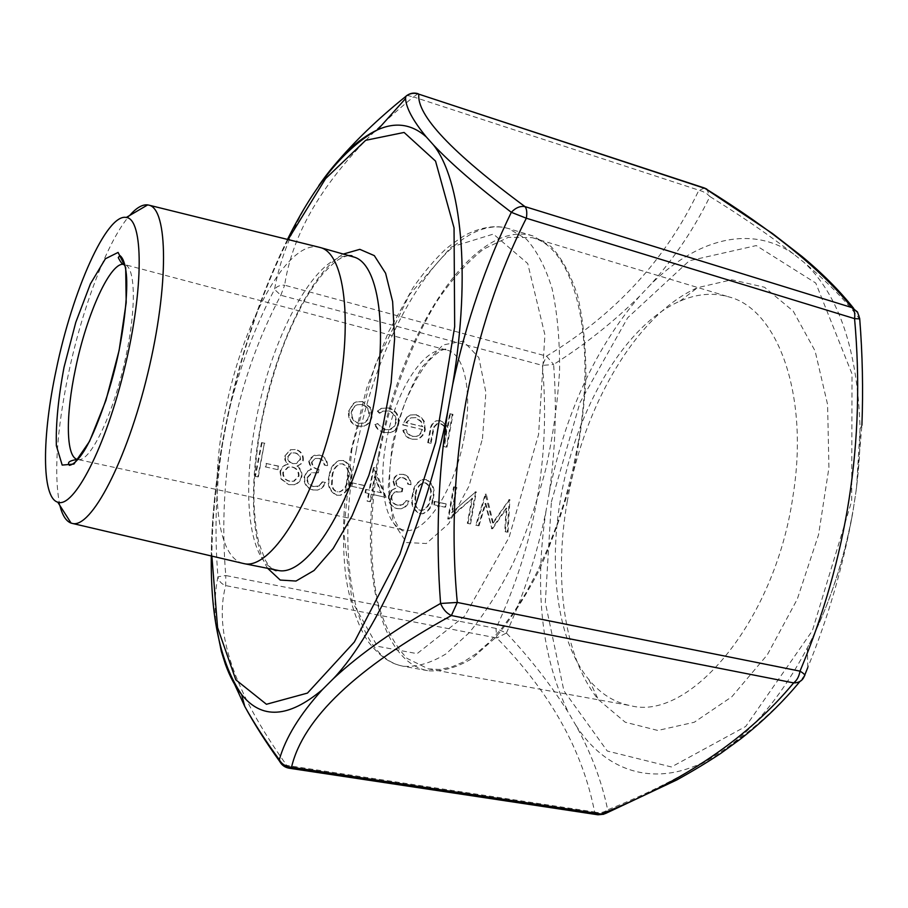 <?xml version="1.0" encoding="UTF-8"?>
<svg xmlns="http://www.w3.org/2000/svg" width="908" height="908" viewBox="0 0 908 908"><rect width="100%" height="100%" fill="white"/><g stroke="black" fill="none" stroke-linecap="round" stroke-linejoin="round"><path stroke-width="0.68" stroke-dasharray="4.54 3.41" d="M311.512 462.251L315.144 458.506L318.731 458.472C321.875 459.357 323.702 461.548 324.213 465.044L326.971 465.679C326.823 460.163 324.304 456.633 319.423 455.09L313.93 455.453L309.991 458.597L308.731 461.627L311.035 469.277L307.131 471.354L304.146 476.848C303.624 483.771 306.518 488.152 312.829 489.979L317.323 490.07C321.091 488.992 323.645 486.472 325.007 482.489L322.238 481.864L318.946 485.905L313.43 486.552C308.924 485.485 306.734 482.557 306.881 477.756L311.705 472.716L317.755 472.886L318.413 469.481C314.213 468.8 311.921 466.394 311.512 462.251L315.734 458.472L318.731 458.472M329.218 475.486C326.676 484.736 329.116 491.307 336.505 495.223L339.921 495.291C345.982 492.669 349.33 487.63 349.989 480.173C352.633 471.07 350.329 464.521 343.076 460.549L338.877 460.606C333.179 463.432 329.956 468.392 329.218 475.486L329.808 475.463C327.277 484.713 329.706 491.296 337.106 495.212L336.505 495.223M395.548 481.433L399.599 477.608L402.46 477.71C405.467 478.55 407.215 480.684 407.715 484.112L410.371 484.713C410.212 479.31 407.794 475.871 403.107 474.385L399.338 474.328C395.967 475.077 393.822 477.245 392.88 480.843L395.105 488.322L391.371 490.377L388.511 495.768C388.034 502.555 390.815 506.823 396.864 508.582L400.417 508.775C404.401 507.958 407.102 505.427 408.509 501.193L405.853 500.592L402.709 504.576L397.432 505.234C393.107 504.201 391.007 501.341 391.132 496.642L392.279 494.031L394.844 492L401.552 491.818L402.165 488.481C398.147 487.834 395.945 485.485 395.548 481.433L400.246 477.585L402.46 477.71M412.527 494.315C410.121 503.384 412.459 509.808 419.553 513.61L422.22 513.758C428.406 511.454 431.811 506.471 432.446 498.81C434.966 489.877 432.741 483.476 425.784 479.617L422.458 479.526C416.568 482.023 413.254 486.96 412.527 494.315L413.185 494.304C410.768 503.384 413.117 509.819 420.211 513.61L419.553 513.61M398.192 423.434C398.828 415.444 395.559 410.314 388.363 408.033L381.281 408.339L377.331 411.131L379.294 413.197L382.574 411.154L388.011 410.995C393.482 412.663 396.001 416.511 395.582 422.526L393.47 426.976L389.555 429.586L384.504 429.688L377.342 423.605L374.788 424.66C376.627 428.985 379.703 431.641 383.993 432.605L390.315 432.537C394.537 431.118 397.159 428.088 398.192 423.434L398.839 423.366C399.475 415.376 396.194 410.234 388.999 407.953L388.363 408.033M421.902 429.654L420.71 432.844L418.509 435.284L416.204 436.408L412.47 436.419C409.02 435.522 406.682 433.229 405.467 429.541L402.857 430.324C404.219 435.148 407.136 438.121 411.608 439.234L416.772 439.279C420.994 437.724 423.616 434.546 424.626 429.734L423.605 421.301L421.074 417.589L416.046 414.865L410.427 414.979L406.534 417.362L402.664 424.978L422.56 429.586L421.369 432.787L419.156 435.227L416.863 436.351L412.47 436.419M443.74 446.52L446.339 447.145L452.309 414.423L449.721 413.776L447.201 427.577L442.639 421.868L440.039 420.779L436.158 420.824C432.367 422.595 430.29 425.886 429.927 430.698L427.725 442.673L430.335 443.308L433.638 427.021L436.93 423.73L439.971 423.764C443.558 424.944 445.578 427.6 446.032 431.709L443.74 446.52L446.339 447.145M371.44 416.795L370.021 407.635L362.383 401.631L355.822 402.006L353.246 403.493L348.593 411.233C347.821 418.951 350.863 423.979 357.718 426.295L363.756 426.147C367.876 424.524 370.441 421.403 371.44 416.795L372.064 416.727L370.646 407.544L370.021 407.635M506.131 508.162L504.757 531.623L507.288 532.19L509.206 499.684L492.601 522.997L485.235 494.168L475.747 525.199L478.323 525.766L485.144 503.429L491.852 528.762L506.131 508.162L506.846 508.162L505.472 531.645L504.757 531.623M471.842 498.22L467.325 523.326L469.89 523.893L475.633 491.954L451.594 512.725L456.168 487.471L453.58 486.881L447.757 518.99L472.535 498.208L468.006 523.349L467.325 523.326M433.706 504.678L444.886 507.186L445.476 503.895L434.308 501.375L433.706 504.678L444.886 507.186M371.213 494.145L385.435 497.334L373.381 467.529L369.136 490.184L365.663 489.401L365.027 492.76L368.512 493.543L367.093 501.114L369.794 501.715L371.213 494.145L385.435 497.334M351.294 486.177L362.95 488.788L363.586 485.428L351.929 482.806L351.294 486.177L362.95 488.788M295.27 449.528L290.254 449.778L284.703 456.134L284.919 459.981L287.473 464.226C283.58 465.168 281.094 467.643 280.016 471.638L281.06 479.106L288.687 484.634L293.976 484.736C297.824 483.521 300.253 480.843 301.252 476.689C301.762 472.319 300.298 468.823 296.859 466.179L300.65 464.079L302.773 460.152C302.977 454.556 300.48 451.015 295.27 449.528L290.821 449.732L284.703 456.134M265.295 466.871L277.462 469.595L278.132 466.167L265.965 463.421L265.295 466.871L277.462 469.595M254.944 476.257L257.804 476.893L264.376 443.297L261.527 442.639L254.944 476.257L257.804 476.893M506.403 633.035C524.268 593.65 537.479 552.961 546.026 510.977L549.295 492.261C555.446 449.789 556.888 407.204 553.619 364.494C585.081 344.518 613.763 321.738 639.652 296.156L650.661 284.533C674.565 257.827 694.302 228.498 709.874 196.537C740.724 215.593 768.701 234.809 793.796 254.161L804.375 262.696C827.279 281.843 845.654 300.593 859.513 318.935C862.407 354.472 863.202 389.907 861.908 425.262L856.494 488.266L852.691 513.145C843.157 566.047 828.187 617.497 807.791 667.516L804.375 675.995C783.173 702.417 757.476 726.264 727.274 747.556L713.427 756.784C680.966 776.964 645.713 794.648 607.679 809.822C601.72 781.096 591.097 752.891 575.808 725.197L568.601 712.894C551.122 685.188 530.385 658.572 506.403 633.035L495.961 628.404L496.812 637.972L506.403 633.035M334.882 164.643L318.81 185.584L309.832 199.158C291.445 230.064 279.687 260.142 274.545 289.402C253.831 328.98 238.168 371.429 227.567 416.738L223.561 436.952C215.956 483.147 214.095 529.761 217.965 576.784C214.89 591.562 214.277 607.793 216.138 625.476M280.81 295.259L284.635 285.191C280.05 284.976 276.69 286.383 274.545 289.402L280.81 295.259L542.416 365.391C550.668 456.645 535.187 544.323 495.961 628.404L225.774 575.524C217.387 474.214 235.728 380.793 280.81 295.259M704.472 188.024L698.717 190.544C666.154 259.2 615.431 314.395 546.537 356.129L542.416 365.391L553.619 364.494L546.537 356.129L284.635 285.191C294.158 222.165 337.095 159.411 413.446 96.918L702.361 191.327L706.606 193.461L709.874 196.537L706.799 189.091M289.187 768.225L286.758 765.399C233.821 691.397 213.459 631.457 225.683 585.592L225.774 575.524L217.965 576.784C218.714 580.984 221.291 583.912 225.683 585.592L496.812 637.972C549.987 692.055 582.584 750.065 594.604 812.002L286.758 765.399L281.31 763.832M567.182 501.852C583.106 407.295 635.782 314.928 697.492 287.7L731.723 279.755L764.513 287.246L793.229 311.126L815.089 350.953L827.585 404.525L828.936 467.677L818.562 534.71L797.303 599.11L767.362 654.736L731.859 696.742L694.257 722.257L657.823 730.463L625.215 722.212L598.349 699.557C563.925 657.165 553.687 578.646 567.182 501.852M578.169 443.047L572.698 470.208L565.729 497.107L557.41 523.269L547.865 548.262L537.286 571.654L525.857 593.106L513.792 612.276L501.307 628.904L488.595 642.819L475.871 653.874L463.33 662L451.128 667.187L439.438 669.457L428.394 668.901L407.034 658.379C394.889 645.543 385.412 627.848 378.602 605.307C367.343 557.126 369.987 493.169 384.515 430.222C396.762 382.416 413.878 339.978 435.863 302.909C450.958 280.402 466.837 262.48 483.499 249.144L508.389 237.306L532.202 237.658C573.334 247.214 597.521 335.041 578.169 443.047M792.877 496.676C809.686 394.628 777.327 308.89 728.852 296.893C713.007 292.365 696.697 293.783 679.933 301.161C624.08 325.416 575.445 410.722 560.69 498.197C548.16 569.225 557.569 641.468 588.838 679.581C600.415 693.769 614.285 702.463 630.458 705.641C689.297 721.678 774.83 621.901 792.877 496.676M378.409 455.759C399.452 335.688 473.079 217.977 532.86 235.898L550.929 246.42C561.791 258.054 570.678 274.454 577.59 295.633C583.095 319.344 585.876 346.481 585.921 377.047C584.275 408.975 579.803 441.787 572.494 475.474C563.675 508.798 552.722 540.044 539.658 569.225C525.709 596.42 510.886 619.324 495.189 637.927L471.729 658.72C456.281 667.823 441.765 671.829 428.179 670.762C376.116 661.353 358.388 558.17 378.409 455.759M242.981 563.391C216.025 556.956 209.952 486.143 225.105 412.119C241.698 324.758 287.155 239.315 319.083 247.237M59.871 505.495C53.754 475.406 56.568 431.743 68.316 374.505C82.117 308.209 107.541 240.609 129.685 215.468M407 95.397L413.446 96.918L418.089 93.683M603.933 814.215L605.341 813.591L607.679 809.822C603.684 812.637 599.325 813.364 594.604 812.002L598.043 814.794M804.76 675.064L799.903 681.499M853.747 308.482L859.093 315.462L859.706 318.629M447.008 447.099L452.99 414.343L452.309 414.423M452.99 414.343L449.721 413.776M450.402 413.707L447.882 427.52L447.201 427.577M447.882 427.52L444.477 422.663L440.039 420.779M440.709 420.71L436.827 420.756C433.025 422.526 430.948 425.829 430.585 430.63L428.383 442.627L427.725 442.673M428.383 442.627L430.335 443.308M431.005 443.252L434.308 426.953L433.638 427.021M434.308 426.953L437.599 423.661L439.971 423.764M440.641 423.696C444.228 424.887 446.248 427.532 446.702 431.652L446.032 431.709M446.702 431.652L444.421 446.475M413.129 436.362C409.667 435.465 407.329 433.173 406.114 429.484L405.467 429.541M406.114 429.484L402.857 430.324M403.504 430.267C404.866 435.091 407.783 438.065 412.255 439.188L411.608 439.234M412.255 439.188L417.43 439.234C421.652 437.667 424.274 434.489 425.284 429.677L424.626 429.734M425.284 429.677L424.263 421.233L423.605 421.301M424.263 421.233L420.608 416.568L416.046 414.865M416.704 414.797L411.086 414.899L406.534 417.362M407.181 417.294L402.664 424.978M403.311 424.91L422.56 429.586M422.81 426.635L406.5 422.651L411.381 417.816L416.034 417.646L421.153 421.21L422.81 426.635L405.853 422.719L410.734 417.884L415.376 417.714L420.495 421.278L422.152 426.703M406.5 422.651L405.853 422.719M421.153 421.21L420.495 421.278M416.034 417.646L415.376 417.714M388.999 407.953L381.905 408.26L377.331 411.131M377.966 411.052L379.93 413.117L379.294 413.197M379.93 413.117L383.21 411.074L388.011 410.995M388.647 410.915C394.117 412.584 396.637 416.431 396.217 422.47L395.582 422.526M396.217 422.47L394.549 426.363L392.04 428.701L390.19 429.529L384.504 429.688M385.128 429.62L377.342 423.605M377.978 423.537L374.788 424.66M375.424 424.592C377.263 428.928 380.327 431.572 384.629 432.549L383.993 432.605M384.629 432.549L390.951 432.48C395.173 431.062 397.795 428.02 398.839 423.366M370.646 407.544L362.383 401.631M362.996 401.54L356.435 401.915L353.246 403.493M353.859 403.402L348.593 411.233M349.205 411.154C348.434 418.883 351.475 423.911 358.331 426.238L357.718 426.295M358.331 426.238L364.369 426.079C368.5 424.456 371.066 421.335 372.064 416.727M358.898 423.298C353.677 421.528 351.351 417.714 351.929 411.835L353.473 408.021L355.868 405.694L357.593 404.764L362.462 404.469C367.649 406.364 369.953 410.234 369.363 416.08L368.16 419.326L365.425 422.243L363.665 423.117L358.285 423.366C353.064 421.596 350.738 417.782 351.317 411.914L352.86 408.101L355.255 405.774L356.98 404.843L361.838 404.559C367.025 406.444 369.329 410.303 368.739 416.159L367.547 419.394L364.812 422.311L363.041 423.185L358.285 423.366M351.929 411.835L351.317 411.914M362.462 404.469L361.838 404.559M369.363 416.08L368.739 416.159M505.472 531.645L507.288 532.19M508.003 532.213L509.921 499.684L509.206 499.684M509.921 499.684L508.843 499.604M509.558 499.604L493.305 523.008L492.601 522.997M493.305 523.008L486.302 494.247L485.61 494.258M486.302 494.247L485.235 494.168M485.939 494.156L476.439 525.21L475.747 525.199M476.439 525.21L478.323 525.766M479.015 525.789L485.848 503.429L485.144 503.429M485.848 503.429L491.988 528.66L491.285 528.638M492.556 528.785L506.846 508.162M468.006 523.349L469.89 523.893M470.582 523.916L476.325 491.943L475.633 491.954M476.325 491.943L475.1 491.83M475.792 491.818L451.594 512.725M452.275 512.725L456.849 487.46L456.168 487.471M456.849 487.46L453.58 486.881M454.261 486.87L448.439 519.001L447.757 518.99M449.029 519.138L472.535 498.208M445.556 507.186L446.157 503.895L445.476 503.895M446.157 503.895L434.308 501.375M434.977 501.364L434.376 504.678M420.211 513.61L422.878 513.758C429.064 511.454 432.48 506.471 433.105 498.81L432.446 498.81M433.105 498.81C435.624 489.855 433.411 483.453 426.454 479.594L425.784 479.617M426.454 479.594L423.117 479.503C417.226 482.012 413.912 486.938 413.185 494.304M415.83 494.883C416.375 488.935 418.985 484.906 423.661 482.818L425.75 482.886C431.016 486.132 432.594 491.239 430.494 498.197C430.086 504.383 427.43 508.435 422.515 510.364L420.733 510.273C417.623 509.24 415.864 506.914 415.444 503.293L415.83 494.883L415.172 494.894C415.716 488.947 418.327 484.929 423.003 482.84L425.092 482.908C430.358 486.155 431.936 491.251 429.825 498.208C429.427 504.383 426.76 508.435 421.857 510.353L420.075 510.262C416.965 509.229 415.206 506.914 414.786 503.293L415.172 494.894M425.75 482.886L425.092 482.908M415.444 503.293L414.786 503.293M420.733 510.273L420.075 510.262M403.107 477.687C406.114 478.527 407.874 480.673 408.362 484.089L407.715 484.112M408.362 484.089L410.371 484.713M411.018 484.702C410.859 479.288 408.441 475.849 403.754 474.362L403.107 474.385M403.754 474.362L399.985 474.305C396.614 475.043 394.458 477.222 393.516 480.82L392.88 480.843M393.516 480.82L395.752 488.311L395.105 488.322M395.752 488.311L391.371 490.377M392.006 490.365L388.511 495.768M389.146 495.757C388.669 502.555 391.45 506.823 397.5 508.582L396.864 508.582M397.5 508.582L401.064 508.775C405.047 507.958 407.749 505.427 409.156 501.182L408.509 501.193M409.156 501.182L405.853 500.592M406.5 500.592L402.709 504.576M403.356 504.576L397.432 505.234M398.079 505.234C393.754 504.201 391.654 501.341 391.779 496.642L391.132 496.642M391.779 496.642L392.926 494.031L395.003 492.227L401.552 491.818M402.199 491.807L402.811 488.47L402.165 488.481M402.811 488.47C398.794 487.823 396.58 485.474 396.194 481.41M386.07 497.323L374.561 467.631L373.926 467.654M374.561 467.631L373.381 467.529M374.005 467.506L369.76 490.172L369.136 490.184M369.76 490.172L365.663 489.401M366.276 489.389L365.652 492.76L365.027 492.76M365.652 492.76L368.512 493.543M369.136 493.532L367.717 501.114L367.093 501.114M367.717 501.114L369.794 501.715M370.419 501.715L371.837 494.145M381.417 492.783L372.462 490.774L375.129 476.552L381.417 492.783L371.837 490.785L374.493 476.575L380.781 492.794M372.462 490.774L371.837 490.785M375.129 476.552L374.493 476.575M363.575 488.776L364.199 485.417L363.586 485.428M364.199 485.417L351.929 482.806M352.542 482.784L351.907 486.166M337.106 495.212L340.523 495.291C346.584 492.658 349.943 487.619 350.601 480.162L349.989 480.173M350.601 480.162C353.246 471.036 350.942 464.487 343.689 460.515L343.076 460.549M343.689 460.515L339.479 460.572C333.781 463.398 330.557 468.358 329.808 475.463M332.578 476.064C333.134 470.299 335.688 466.247 340.239 463.909L342.952 463.863C348.445 467.211 350.079 472.432 347.866 479.526C347.446 485.553 344.824 489.65 340.012 491.83L337.663 491.796C334.416 490.729 332.578 488.345 332.158 484.645L332.578 476.064L331.976 476.098C332.532 470.333 335.086 466.281 339.626 463.943L342.35 463.897C347.832 467.245 349.466 472.455 347.265 479.549C346.833 485.564 344.211 489.662 339.41 491.841L337.061 491.807C333.815 490.74 331.976 488.356 331.556 484.668L331.976 476.098M342.952 463.863L342.35 463.897M332.158 484.645L331.556 484.668M337.663 491.796L337.061 491.807M319.321 458.438C322.465 459.323 324.292 461.514 324.803 465.01L324.213 465.044M324.803 465.01L326.971 465.679M327.572 465.645C327.413 460.118 324.894 456.588 320.013 455.056L319.423 455.09M320.013 455.056L313.374 455.952L308.731 461.627M309.31 461.593L311.626 469.254L311.035 469.277M311.626 469.254L307.131 471.354M307.71 471.331L304.146 476.848M304.725 476.825C304.203 483.76 307.097 488.141 313.419 489.968L312.829 489.979M313.419 489.968L317.914 490.059C321.682 488.981 324.247 486.461 325.597 482.466L325.007 482.489M325.597 482.466L322.238 481.864M322.828 481.853L318.946 485.905M319.537 485.894L313.43 486.552M314.02 486.54C309.503 485.474 307.324 482.534 307.46 477.733L306.881 477.756M307.46 477.733L312.295 472.693L317.755 472.886M318.345 472.852L319.003 469.447L318.413 469.481M319.003 469.447C314.804 468.766 312.5 466.36 312.102 462.217M285.271 456.088L285.487 459.947L287.813 464.124M288.381 464.09L288.04 464.192C284.147 465.134 281.65 467.609 280.583 471.615L280.016 471.638M280.583 471.615L281.06 479.106M281.616 479.084L288.687 484.634M289.255 484.611L294.544 484.713C298.403 483.499 300.832 480.82 301.831 476.666L301.252 476.689M301.831 476.666C302.341 472.296 300.877 468.789 297.427 466.144L296.859 466.179M297.427 466.144L301.672 463.579L303 461.377L303.351 460.118L302.773 460.152M303.351 460.118C303.556 454.511 301.047 450.97 295.849 449.483M289.89 481.172C285.362 480.082 283.194 477.12 283.398 472.308L288.472 467.075L292.433 466.996C296.984 468.233 299.186 471.275 299.016 476.132L294.169 481.217L289.323 481.195C284.794 480.105 282.626 477.143 282.831 472.33L287.904 467.109L291.865 467.03C296.417 468.256 298.607 471.297 298.437 476.155L293.59 481.229L289.323 481.195M293.171 463.591C289.731 462.637 288.04 460.311 288.12 456.622L291.502 452.956L295.35 452.933C298.8 453.728 300.525 455.93 300.537 459.527L296.519 463.5L292.592 463.625C289.153 462.671 287.473 460.345 287.552 456.656L290.923 452.99L294.771 452.979C298.221 453.773 299.958 455.975 299.969 459.561L295.94 463.534L292.592 463.625M288.12 456.622L287.552 456.656M295.35 452.933L294.771 452.979M300.537 459.527L299.969 459.561M283.398 472.308L282.831 472.33M292.433 466.996L291.865 467.03M299.016 476.132L298.437 476.155M278.018 469.572L278.132 466.167M278.688 466.133L265.965 463.421M266.521 463.386L265.851 466.837M258.349 476.87L264.376 443.297M264.92 443.252L261.527 442.639M262.072 442.593L255.488 476.235M546.026 510.977C534.12 589.894 541.645 657.199 568.601 712.894M575.808 725.197C605.852 772.424 657.562 790.13 713.427 756.784M727.274 747.556C756.977 725.583 783.661 692.373 807.314 647.926C828.618 606.828 843.748 561.893 852.691 513.145M856.494 488.266L860.08 428.758C857.685 350.477 839.117 295.123 804.375 262.696M639.652 296.156C595.149 348.559 565.026 413.923 549.295 492.261M227.567 416.738C245.75 332.124 273.172 259.597 309.832 199.158M288.074 239.564C260.414 295.406 239.689 357.65 225.899 426.272C216.898 471.706 212.222 514.984 211.87 556.105M267.667 568.34C250.858 542.473 249.291 482.67 261.379 421.743C275.657 347.208 310.502 272.797 343.326 254.058M551.383 501.897L579.996 402.584L627.734 317.698L689.32 260.755L756.25 245.58L815.77 283.058L852.01 373.903L851.704 501.08L812.376 630.697L745.718 726.457L671.421 766.965L607.27 751.03L563.902 690.784L545.311 602.549L551.383 501.897M482.454 438.712L485.905 392.438L478.834 357.593L463.284 341.056L442.934 344.972L421.914 367.263C408.827 389.782 398.884 415.875 392.086 445.556L388.204 487.789L393.187 522.35L406.58 542.564L426.317 543.517L448.734 523.632L469.016 486.052L482.454 438.712M464.397 436.271C455.203 490.093 424.104 536.299 403.81 530.022C383.289 525.55 376.956 478.357 388.488 431.175C399.679 383.925 426.805 344.779 447.111 350.136C464.306 353.723 472.762 391.757 464.397 436.271M356.22 450.572C377.614 329.899 450.3 211.133 508.65 228.6L526.254 238.997C536.798 250.597 545.379 267.009 551.996 288.233C557.228 312.011 559.759 339.263 559.6 369.999C557.773 402.108 553.176 435.125 545.787 469.039C536.923 502.612 526.004 534.108 513.02 563.528C499.173 590.96 484.52 614.08 469.039 632.876L445.953 653.919C430.778 663.135 416.568 667.255 403.3 666.256C352.497 657.052 335.949 553.517 356.22 450.572M351.952 448.597L343.712 531.214L352.1 601.402L377.387 646.269L417.101 653.646L464.612 616.192L509.116 537.286L538.58 434.467L544.913 334.848L527.73 263.536L493.396 234.082L451.128 247.078L409.474 294.714L374.902 365.822L351.952 448.597M77.94 459.516C90.357 463.114 114.93 411.211 126.45 353.768C136.438 306.28 135.19 267.258 124.85 264.625L447.111 350.136L447.133 349.058C443.819 348.933 439.858 349.648 428.065 361.622C420.132 371.792 412.538 385.242 405.297 401.972C398.203 421.868 393.209 442.31 390.315 463.296C389.055 479.254 389.339 493.725 391.155 506.721C393.028 514.813 394.866 520.556 396.683 523.927C399.588 528.524 401.801 530.885 403.334 530.998L403.81 530.022L77.929 459.527M353.212 256.862C319.832 246.692 272.604 331.817 256.226 419.451C241.131 493.816 248.803 565.037 277.757 570.349M793.796 254.161C749.985 223.538 695.153 240.053 650.661 284.533M221.348 651.479C207.194 593.412 207.932 521.907 223.561 436.952M430.585 430.63L429.927 430.698M433.025 432.219L432.367 432.276M445.964 438.019L445.283 438.076M430.494 498.197L429.825 498.208M347.866 479.526L347.265 479.549M861.908 425.387L860.08 428.758C860.795 501.193 840.922 583.765 807.314 647.926L807.791 667.516M428.394 668.901L630.458 705.641M532.202 237.658L728.852 296.893M532.86 235.898L508.65 228.6C504.133 227.465 491.761 223.152 469.05 233.231C463.954 235.547 456.27 240.756 445.964 248.871C434.523 259.699 423.514 272.695 412.936 287.87L388.545 331.783L366.707 388.091L351.441 448.688C343.36 494.122 341.499 539.692 345.619 574.571C350.102 609.109 363.597 636.951 370.146 644.101C385.786 663.419 398.771 665.201 403.3 666.256L428.179 670.762M588.838 679.581L598.349 699.557M679.933 301.161L697.492 287.7M272.956 569.395C270.879 568.238 268.314 565.139 265.272 560.088L258.803 542.768C256.09 530.363 254.478 516.312 253.934 500.626C253.911 475.951 256.51 449.63 261.731 421.664C267.576 393.221 275.487 366.117 285.452 340.352C300.321 305.031 310.491 289.209 323.01 273.683C337.617 258.474 338.877 259.654 342.543 257.373L348.502 255.523M287.495 239.417C259.938 295.531 239.269 357.843 225.479 426.363C216.513 471.615 211.791 514.813 211.292 555.968M436.158 420.824L436.827 420.756M436.93 423.73L437.599 423.661M416.772 439.279L417.43 439.234M410.427 414.979L411.086 414.899M416.204 436.408L416.863 436.351M410.734 417.884L411.381 417.816M381.281 408.339L381.905 408.26M382.574 411.154L383.21 411.074M389.555 429.586L390.19 429.529M390.315 432.537L390.951 432.48M355.822 402.006L356.435 401.915M363.756 426.147L364.369 426.079M356.98 404.843L357.593 404.764M363.041 423.185L363.665 423.117M422.22 513.758L422.878 513.758M422.458 479.526L423.117 479.503M423.003 482.84L423.661 482.818M421.857 510.353L422.515 510.364M399.338 474.328L399.985 474.305M400.417 508.775L401.064 508.775M400.371 505.381L401.018 505.381M396.387 491.546L397.034 491.534M399.599 477.608L400.246 477.585M339.921 495.291L340.523 495.291M338.877 460.606L339.479 460.572M339.626 463.943L340.239 463.909M339.41 491.841L340.012 491.83M314.531 455.249L315.121 455.214M310.82 469.345L311.41 469.311M317.323 490.07L317.914 490.059M317.062 486.631L317.652 486.62M311.705 472.716L312.295 472.693M315.144 458.506L315.734 458.472M287.473 464.226L288.04 464.192M293.976 484.736L294.544 484.713M290.254 449.778L290.821 449.732M290.923 452.99L291.502 452.956M295.94 463.534L296.519 463.5M287.904 467.109L288.472 467.075M293.59 481.229L294.169 481.217"/><path stroke-width="1.36" d="M216.138 625.476L221.348 651.479L225.388 664.247L244.774 706.458C254.319 723.517 265.828 741.28 279.312 759.746C285.532 737.739 299.89 714.369 322.397 689.615L333.418 678.616C360.272 653.624 395.99 628.574 440.573 603.468C435.692 539.023 438.042 475.247 447.644 412.141L452.683 384.549C466.02 322.692 485.564 265.284 511.317 212.302C477.12 186.208 451.163 163.746 433.422 144.917L426.306 136.938C413.106 120.877 406.182 108.086 405.536 98.586L405.343 96.781C377.853 118.914 354.37 141.535 334.882 164.643M861.908 425.262C863.258 389.782 862.521 354.313 859.717 318.867L854.564 318.629L526.334 218.226L511.317 212.302C515.665 207.728 520.216 205.832 524.96 206.604C526.776 208.783 527.23 212.665 526.334 218.226C470.457 328.526 444.5 466.803 457.291 602.447L451.389 615.545C446.736 613.433 443.127 609.404 440.573 603.468L457.291 602.447L800.005 671.148C847.391 558.307 865.585 440.8 854.564 318.629C855.245 313.498 854.337 309.821 851.84 307.562L857.447 311.909L859.706 318.629M281.31 763.832L279.312 759.746C281.945 764.366 286.02 766.863 291.525 767.237L289.187 768.225L598.043 814.794L601.005 814.011C684.178 781.368 748.385 737.659 793.637 682.895C796.918 680.455 799.051 676.539 800.005 671.148C804.125 673.657 805.578 675.268 804.386 675.983L804.34 676.085C802.649 680.614 799.074 682.884 793.637 682.895L451.389 615.545C356.345 667.891 303.056 718.455 291.525 767.237L601.005 814.011L605.341 813.591L676.812 779.938C692.963 770.983 707.65 762.107 720.884 753.288L740.383 739.123C762.924 721.451 782.764 702.236 799.903 681.499M56.251 369.613C72.356 291.23 106.554 213.187 126.291 217.455C143.43 218.953 144.066 287.87 124.748 367.695C105.623 447.565 73.696 508.639 57.76 502.181C41.382 497.641 41.961 435.965 56.251 369.613M319.083 247.237L319.991 247.464C346.164 253.15 354.347 330.637 333.202 417.873C312.341 505.166 269.789 570.44 243.889 563.596L242.981 563.391M129.685 215.468C136.359 207.819 142.363 204.289 147.698 204.902L148.855 205.14C167.991 208.681 169.172 285.078 147.834 373.245C126.711 461.468 90.891 528.955 72.254 523.405L71.096 523.099C66.068 521.215 62.334 515.347 59.871 505.495M853.747 308.482C839.752 290.81 822.466 273.444 801.889 256.374L772.424 233.481L704.472 188.024L418.838 94.171C414.116 92.537 409.78 93.263 405.831 96.339L407 95.397M318.81 185.584C338.151 157.663 357.741 139.072 377.58 129.81C395.604 121.729 411.846 124.112 426.306 136.938M433.422 144.917C461.162 179.648 471.354 273.319 452.683 384.549M447.644 412.141C425.636 524.109 377.932 631.582 333.418 678.616M322.397 689.615C288.608 718.012 261.697 719.658 241.642 694.575C235.206 686.607 229.792 676.494 225.388 664.247M705.482 188.592L418.838 94.171C416.454 115.032 451.832 152.51 524.96 206.604L851.84 307.562C822.001 270.232 773.207 230.575 705.482 188.592M211.87 556.105L217.557 627.507L235.808 679.797L266.441 704.279L307.471 693.088L354.347 642.024L399.883 554.289L435.647 442.525L454.67 326.732L454.045 227.897L435.534 161.091L404.094 132.454L365.674 140.309L325.62 178.57L288.074 239.564M343.326 254.058L359.829 249.337L374.312 255.625L385.605 273.251L392.631 301.615L394.594 339.093L391.11 382.96L382.302 429.688L368.875 475.304L352.02 515.96L333.225 548.432L314.054 570.496L295.974 581.052L280.22 580.053L267.667 568.34M64.037 367.241L75.761 322.419L90.38 283.932L105.407 258.769L118.097 252.424L125.69 267.588L126.201 302.534L119.118 350.443L105.873 400.553L89.563 441.322L73.923 464.056L62.187 465.089L56.364 445.726C55.729 424.104 58.282 397.942 64.037 367.241M75.5 368.75C65.535 415.296 65.819 457.428 77.498 459.437L77.498 459.437C71.221 460.311 68.236 461.695 68.531 463.591L69.349 465.35C73.434 464.68 78.292 459.947 83.945 451.151C92.957 437.247 108.018 399.066 116.689 361.259C124.782 326.426 127.96 290.151 126.36 274.375C125.304 264.217 123.136 257.929 119.856 255.523L118.267 257.588C120.934 262.889 122.989 265.193 124.419 264.489C111.014 260.051 86.725 313.635 75.5 368.75M243.889 563.596L277.757 570.349C304.872 577.42 348.422 513.009 369.091 426.51C390.054 340.08 380.577 262.911 353.212 256.862L351.623 255.681L348.502 255.523M287.495 239.417C314.747 184.369 344.779 147.834 377.58 129.81L405.536 98.586L405.831 96.339C409.497 93.252 413.583 92.366 418.089 93.683M211.292 555.968C210.508 617.406 220.621 663.6 241.642 694.575L244.774 706.458C254.467 724.198 266.089 742.483 279.619 761.313C281.741 765.172 284.942 767.476 289.187 768.225M319.991 247.464L353.212 256.862M72.254 523.405L243.662 563.55M148.855 205.14L319.764 247.396M57.76 502.181L71.096 523.099M126.291 217.455L147.698 204.902M277.757 570.349L275.805 570.678L272.956 569.395M598.043 814.794L603.933 814.215M706.799 189.091L704.472 188.024M804.76 675.064L807.791 667.528"/></g></svg>
